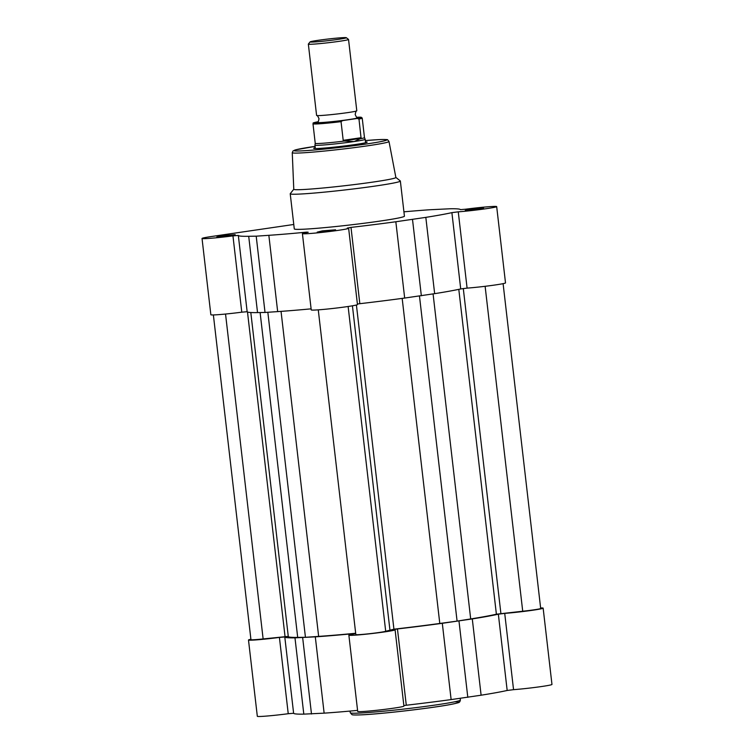 <?xml version="1.0" encoding="UTF-8"?>
<svg xmlns="http://www.w3.org/2000/svg" width="754" height="754" viewBox="0 0 754 754"><rect width="100%" height="100%" fill="white"/><g stroke="black" fill="none" stroke-linecap="round" stroke-linejoin="round"><path stroke-width="1.13" d="M216.822 237.01L221.949 235.729L235.182 234.654L216.822 237.01M317.198 232.157L322.326 230.875L335.558 229.8L317.198 232.157M465.256 210.498L470.383 209.216L483.606 208.132L465.256 210.498M365.483 141.922A26.908 1.206 173.4 0 1 367.123 142.204A26.908 1.206 173.4 0 1 347.745 145.56A26.908 1.206 173.4 0 1 318.292 148.472A26.908 1.206 173.4 0 1 313.721 148.378A26.908 1.206 173.4 0 1 315.247 147.737M202.034 238.462L210.856 314.757A23.27 1.046 -6.6 0 0 214.843 314.88A23.27 1.046 -6.6 0 0 241.78 312.175L232.948 235.879A23.27 1.046 -6.6 0 1 206.012 238.594A23.27 1.046 -6.6 0 1 202.034 238.462A23.27 1.046 -6.6 0 1 212.176 236.417L293.777 224.475M311.11 308.838A111.78 5.024 -6.6 0 1 277.67 311.609L268.848 235.314A111.78 5.024 -6.6 0 0 306.737 232.128L308.197 232.251A23.27 1.046 -6.6 0 0 302.411 233.617L311.232 309.913A23.27 1.046 -6.6 0 0 315.219 310.035A23.27 1.046 -6.6 0 0 341.185 307.453A23.27 1.046 -6.6 0 0 357.462 304.559L348.631 228.273A23.27 1.046 -6.6 0 0 347.274 228.076L350.996 227.397A111.78 5.024 -6.6 0 0 395.841 221.761L425.822 217.369A111.78 5.024 -6.6 0 0 451.891 212.637L458.262 211.836A23.27 1.046 -6.6 0 0 483.126 209.131A23.27 1.046 -6.6 0 0 496.679 206.605A23.27 1.046 -6.6 0 0 465.765 209.188L460.383 209.64A111.78 5.024 -6.6 0 0 450.006 208.773L429.865 209.753A111.78 5.024 -6.6 0 0 403.918 211.827M302.411 233.617A23.27 1.046 -6.6 0 0 306.388 233.74A23.27 1.046 -6.6 0 0 332.363 231.158A23.27 1.046 -6.6 0 0 348.631 228.273M302.571 189.565A51.385 2.309 -6.6 0 0 360.016 183.853A51.385 2.309 -6.6 0 0 395.869 177.473L388.998 141.498A48.69 2.187 173.4 0 1 355.021 147.539A48.69 2.187 173.4 0 1 300.592 152.958A48.69 2.187 173.4 0 1 292.26 152.685L293.777 189.282A51.385 2.309 -6.6 0 0 302.571 189.565M293.777 189.235L290.271 193.655A55.438 2.488 -6.6 0 0 290.224 193.769A55.438 2.488 -6.6 0 0 299.715 194.07A55.438 2.488 -6.6 0 0 361.59 187.916A55.438 2.488 -6.6 0 0 400.355 181.026A55.438 2.488 -6.6 0 0 400.289 180.922L395.859 177.426M290.224 193.769L294.286 228.905A55.438 2.488 -6.6 0 0 303.777 229.207A55.438 2.488 -6.6 0 0 365.652 223.052A55.438 2.488 -6.6 0 0 404.427 216.162L400.355 181.026M357.396 304.013L359.828 303.692A111.78 5.024 -6.6 0 0 404.672 298.056L434.653 293.664A111.78 5.024 -6.6 0 0 460.713 288.933L467.094 288.122A23.27 1.046 -6.6 0 0 491.947 285.427A23.27 1.046 -6.6 0 0 505.51 282.901L496.679 206.605M277.67 311.609L265.031 312.458L256.2 236.172L248.707 236.294A111.78 5.024 -6.6 0 1 238.33 235.427L232.948 235.879M241.78 312.175L247.152 311.722A111.78 5.024 -6.6 0 0 257.538 312.59L265.031 312.458M268.848 235.314L256.2 236.172M421.345 295.775L412.513 219.48M250.903 639.26A23.27 1.046 173.4 0 0 248.49 640.005A23.27 1.046 173.4 0 0 279.414 637.422L288.235 713.718L293.617 713.265A111.78 5.024 173.4 0 0 303.805 714.132L324.135 713.152A111.78 5.024 173.4 0 0 357.575 710.381M279.414 637.422L284.786 636.97L293.617 713.265M284.786 636.97A111.78 5.024 173.4 0 0 294.974 637.837L315.304 636.857A111.78 5.024 173.4 0 0 353.192 633.671L354.663 633.784A23.27 1.046 173.4 0 0 348.866 635.16L357.698 711.456A23.27 1.046 173.4 0 0 380.93 709.816A23.27 1.046 173.4 0 0 403.918 706.102L395.087 629.807A23.27 1.046 173.4 0 1 372.099 633.52A23.27 1.046 173.4 0 1 348.866 635.16M540.627 607.96A23.27 1.046 173.4 0 1 543.144 608.148A23.27 1.046 173.4 0 1 529.581 610.674A23.27 1.046 173.4 0 1 504.718 613.379L498.347 614.18A111.78 5.024 173.4 0 1 472.287 618.911L442.306 623.304A111.78 5.024 173.4 0 1 397.452 628.94L393.729 629.618A23.27 1.046 173.4 0 1 395.087 629.807M543.144 608.148L551.966 684.434A23.27 1.046 173.4 0 1 538.413 686.969A23.27 1.046 173.4 0 1 513.549 689.665L507.178 690.466A111.78 5.024 173.4 0 1 481.109 695.207L451.128 699.589A111.78 5.024 173.4 0 1 406.283 705.235L403.852 705.556M288.235 713.718A23.27 1.046 173.4 0 1 257.321 716.3L248.49 640.005M458.979 621.023L467.8 697.318M302.665 637.705L311.487 714M308.348 44.118L316.595 115.437A20.235 0.905 -6.6 0 0 316.661 115.503A20.235 0.905 -6.6 0 0 347.971 112.572A20.235 0.905 -6.6 0 0 356.746 110.866A20.235 0.905 -6.6 0 0 356.793 110.791L348.536 39.462A20.235 0.905 173.4 0 1 348.536 39.462A20.235 0.905 173.4 0 1 339.724 41.244A20.235 0.905 173.4 0 1 319.074 43.685A20.235 0.905 173.4 0 1 308.348 44.118A20.235 0.905 173.4 0 1 308.358 44.071L310.092 41.894A18.256 0.82 -6.6 0 0 319.404 41.574A18.256 0.82 -6.6 0 0 338.395 39.34A18.256 0.82 -6.6 0 0 346.331 37.7A18.256 0.82 -6.6 0 0 336.312 38.162A18.256 0.82 -6.6 0 0 318.037 40.33A18.256 0.82 -6.6 0 0 310.092 41.894M316.661 115.503C317.057 115.042 317.839 116.116 319.017 118.717C318.461 121.526 317.943 122.751 317.462 122.393A20.235 0.905 -6.6 0 0 327.472 122.091A20.235 0.905 -6.6 0 0 348.791 119.594A20.235 0.905 -6.6 0 0 357.537 117.756C357.151 118.218 356.369 117.143 355.191 114.533C355.737 111.733 356.256 110.508 356.746 110.866M315.247 143.307A24.788 1.112 -6.6 0 0 315.238 143.326L314.946 145.117A25.287 1.14 -6.6 0 0 314.946 145.136A25.287 1.14 -6.6 0 0 328.358 144.589A25.287 1.14 -6.6 0 0 354.163 141.545A25.287 1.14 -6.6 0 0 365.19 139.32A25.287 1.14 -6.6 0 0 365.181 139.302L365.586 142.742M312.985 123.797C314.399 122.534 310.384 123.515 317.632 121.837L317.773 121.818A23.977 1.074 -6.6 0 0 317.792 123.025A23.977 1.074 -6.6 0 0 342.58 120.612L341.044 121.658A24.788 1.112 173.4 0 1 312.985 123.797L315.238 143.326A24.788 1.112 -6.6 0 0 344.418 141.055L354.163 141.545L361.091 138.331L358.979 119.038L357.245 118.472A23.977 1.074 -6.6 0 0 356.746 117.285L361.194 117.247L362.222 118.095A24.788 1.112 173.4 0 1 358.979 119.038M360.657 138.679A24.788 1.112 -6.6 0 0 364.484 137.624A24.788 1.112 -6.6 0 0 364.474 137.614L362.222 118.095M341.044 121.658L343.202 140.329L344.418 141.055M343.494 140.904L361.091 138.331M343.202 140.329L361.138 137.709M342.58 120.612L357.245 118.472M419.469 296.03L457.084 621.117L439.789 623.464A108.237 4.863 173.4 0 1 393.927 629.194L385.699 631.286A15.174 0.679 173.4 0 1 373.927 633.19A15.174 0.679 173.4 0 1 358.433 634.689A15.174 0.679 173.4 0 1 355.831 634.604L318.263 309.847M288.282 636.385L263.127 638.94A15.174 0.679 173.4 0 1 253.542 639.75A15.174 0.679 173.4 0 1 250.95 639.675L213.373 314.936M503.097 283.645L540.684 608.478A15.174 0.679 173.4 0 1 522.72 611.23L496.386 614.199A108.237 4.863 173.4 0 1 470.694 618.949L433.079 293.909M457.084 621.117L470.694 618.949M355.681 633.256A108.237 4.863 173.4 0 1 318.65 636.395L281.044 311.374M318.65 636.395L305.445 637.3L267.84 312.269M305.445 637.3L297.698 637.413A108.237 4.863 173.4 0 1 288.292 636.517L250.809 312.514M292.26 152.685L292.995 150.97L295.568 149.848L315.087 146.389A46.673 2.102 -6.6 0 0 302.034 150.857A46.673 2.102 -6.6 0 0 366.435 143.986A46.673 2.102 -6.6 0 0 378.791 139.622A46.673 2.102 -6.6 0 0 365.332 140.583L378.923 139.613C392.042 139.33 385.756 139.98 387.763 139.924L388.998 141.498M467.094 288.122L458.262 211.836M460.713 288.933L451.891 212.637M434.653 293.664L425.822 217.369M359.828 303.692L350.996 227.397M404.672 298.056L395.841 221.761M247.152 311.722L238.33 235.427M257.538 312.59L248.707 236.294M454.653 701.814A53.411 2.403 173.4 0 1 430.675 707.629A53.411 2.403 173.4 0 1 361.656 714.83M359.762 713.058A55.438 2.488 -6.6 0 0 421.637 706.903A55.438 2.488 -6.6 0 0 460.411 700.023L459.808 701.776C457.989 702.483 462.645 701.974 450.223 704.556C431.486 708.157 380.893 714.029 361.524 714.839C352.363 715.216 352.363 714.745 352.043 714.688L350.271 712.766A55.438 2.488 -6.6 0 0 359.762 713.058M397.452 628.94L406.283 705.235M442.306 623.304L451.128 699.589M315.304 636.857L324.135 713.152M504.718 613.379L513.549 689.665M294.974 637.837L303.805 714.132M498.347 614.18L507.178 690.466M472.287 618.911L481.109 695.207M263.127 638.94L225.54 314.041M285.05 636.593L247.491 312.005M522.72 611.23L485.124 286.303M500.901 613.558L463.295 288.528M496.386 614.199L458.8 289.348M439.789 623.464L402.174 298.396M393.927 629.194L356.416 305.002M389.912 629.807L352.42 305.804M385.699 631.286L348.122 306.492M297.698 637.413L260.111 312.542M460.213 698.355L460.411 700.023M350.082 711.069L350.271 712.766M346.331 37.7L348.518 39.425M315.342 148.557L314.946 145.136M364.484 137.624L365.181 139.302"/></g></svg>
